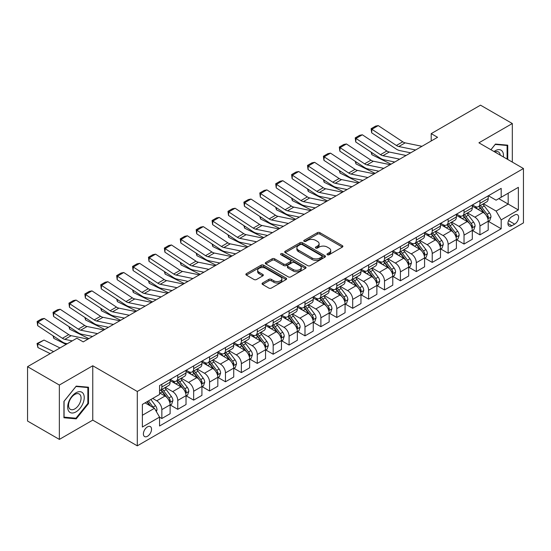 <?xml version="1.0" encoding="UTF-8"?>
<svg xmlns="http://www.w3.org/2000/svg" width="551" height="551" viewBox="0 0 551 551"><rect width="100%" height="100%" fill="white"/><g stroke="black" fill="none" stroke-linecap="round" stroke-linejoin="round"><path stroke-width="0.83" d="M327.349 254.748A1.24 0.716 0 0 0 329.099 254.748L342.371 247.089A1.763 1.019 0 0 0 342.887 246.366A1.763 1.019 0 0 0 342.371 245.65L319.89 232.667A1.763 1.019 0 0 0 317.39 232.667L304.124 240.332A1.24 0.716 0 0 0 303.759 240.835A1.24 0.716 0 0 0 304.124 241.338A1.24 0.716 0 0 0 305.874 241.338L307.589 240.346A5.655 3.265 0 0 1 315.578 240.346L317.452 241.428A5.655 3.265 0 0 1 319.112 243.735A5.655 3.265 0 0 1 317.452 246.042L315.737 247.034A1.24 0.716 0 0 0 315.379 247.537A1.24 0.716 0 0 0 315.737 248.046A1.24 0.716 0 0 0 317.486 248.046L319.201 247.055A5.655 3.265 0 0 1 327.198 247.055L329.071 248.136A5.655 3.265 0 0 1 330.724 250.443A5.655 3.265 0 0 1 329.071 252.751L327.349 253.742A1.24 0.716 0 0 0 326.991 254.245A1.24 0.716 0 0 0 327.349 254.748L327.349 253.742M147.468 436.282A5.758 3.327 120 0 0 151.229 431.206A5.758 3.327 120 0 0 150.347 426.598A5.758 3.327 120 0 0 147.468 426.88A5.758 3.327 120 0 0 143.708 431.956A5.758 3.327 120 0 0 144.589 436.571A5.758 3.327 120 0 0 147.468 436.282M262.565 283A1.763 1.019 0 0 0 262.049 283.717A1.763 1.019 0 0 0 262.565 284.44L268.874 288.083A1.763 1.019 0 0 0 271.368 288.083L286.107 279.571A1.763 1.019 0 0 0 286.623 278.854A1.763 1.019 0 0 0 286.107 278.131L263.626 265.155A1.763 1.019 0 0 0 261.133 265.155L246.393 273.661A1.763 1.019 0 0 0 245.877 274.384A1.763 1.019 0 0 0 246.393 275.101L254.011 279.502A1.763 1.019 0 0 0 256.511 279.502L262.813 275.858A1.763 1.019 0 0 0 263.33 275.135A1.763 1.019 0 0 0 262.813 274.419L259.039 272.235A4.725 2.727 0 0 1 257.654 270.307A4.725 2.727 0 0 1 260.568 267.786A4.725 2.727 0 0 1 265.72 268.378L280.521 276.926A4.725 2.727 0 0 1 281.905 278.854A4.725 2.727 0 0 1 278.985 281.368A4.725 2.727 0 0 1 273.84 280.783L271.368 279.357A1.763 1.019 0 0 0 268.874 279.357L262.565 283L262.565 284.44M92.761 365.761L59.356 385.046L27.55 366.684L27.55 421.04L59.356 439.402L92.761 420.124L137.289 445.835L137.289 391.472L92.761 365.761L92.761 420.124M512.32 162.097L512.32 123.534L478.915 142.812L523.45 168.523L137.289 391.472M512.32 123.534L480.506 105.165L431.206 133.631L431.206 140.98M27.55 366.684L76.851 338.218L83.215 341.889L437.563 137.302L431.206 133.631M307.713 265.658A1.763 1.019 0 0 0 310.213 265.658L324.945 257.145A1.763 1.019 0 0 0 325.469 256.429A1.763 1.019 0 0 0 324.945 255.705L302.471 242.729A1.763 1.019 0 0 0 299.971 242.729L285.232 251.235A1.763 1.019 0 0 0 284.715 251.959A1.763 1.019 0 0 0 285.232 252.675L307.713 265.658M281.416 255.017A1.24 0.716 0 0 1 282.67 255.189L282.67 253.722L305.529 266.918A1.763 1.019 0 0 1 306.046 267.641A1.763 1.019 0 0 1 305.529 268.358L290.79 276.871A1.763 1.019 0 0 1 288.29 276.871L265.816 263.888L272.118 260.279L272.118 258.805L265.816 262.448A1.763 1.019 0 0 0 265.293 263.171A1.763 1.019 0 0 0 265.816 263.888L265.816 262.448M272.118 260.279A1.763 1.019 0 0 1 274.618 260.279L274.618 258.805A1.763 1.019 0 0 0 272.118 258.805M274.618 258.805L283.737 264.067A1.763 1.019 0 0 0 286.231 264.067L290.418 261.656A1.763 1.019 0 0 0 290.935 260.933A1.763 1.019 0 0 0 290.418 260.21L280.927 254.734A1.24 0.716 0 0 1 280.562 254.225A1.24 0.716 0 0 1 281.327 253.57A1.24 0.716 0 0 1 282.67 253.722M514.668 215.028L511.872 216.639A5.579 3.223 120 0 0 508.229 221.557A5.579 3.223 120 0 0 509.083 226.027A5.579 3.223 120 0 0 511.872 225.752L514.668 224.133A5.579 3.223 120 0 0 518.312 219.222A5.579 3.223 120 0 0 517.458 214.752A5.579 3.223 120 0 0 514.668 215.028M137.289 445.835L523.45 222.886L523.45 168.523M488.4 195.743L496.093 200.185L501.183 197.251L501.183 188.359L159.556 385.597L159.556 394.482L142.378 404.4L142.378 427.025L159.556 417.107L159.556 425.999L501.183 228.761L501.183 219.877L496.093 211.061L483.441 203.753M501.183 197.251L518.36 187.333L518.36 209.959L501.183 219.877M59.356 385.046L59.356 439.402M498.765 198.642L508.18 204.077L508.18 193.208L518.36 187.333M496.093 211.061L508.18 204.077L518.36 209.959M142.378 415.275L154.466 408.298L145.051 402.857M159.556 417.183L161.849 418.505L161.849 409.62A7.197 4.153 -120 0 0 156.76 400.804L152.689 398.449M161.849 418.505L170.114 413.732L170.114 404.84A7.197 4.153 -120 0 0 165.024 396.024L159.556 392.87M170.307 405.026L177.753 409.324L177.753 400.432A7.197 4.153 -120 0 0 172.663 391.623L165.355 387.401M177.753 409.324L186.024 404.551L186.024 395.659A7.197 4.153 -120 0 0 180.935 386.843L170.114 380.603M186.21 395.845L193.656 400.143L193.656 391.251A7.197 4.153 -120 0 0 188.566 382.435L181.258 378.22M193.656 400.143L201.928 395.363L201.928 386.478A7.197 4.153 -120 0 0 196.838 377.662L186.024 371.415M202.114 386.664L209.559 390.962L209.559 382.07A7.197 4.153 -120 0 0 204.469 373.254L197.162 369.039M209.559 390.962L217.831 386.182L217.831 377.297A7.197 4.153 -120 0 0 212.741 368.481L201.928 362.234M218.024 377.476L225.462 381.774L225.462 372.889A7.197 4.153 -120 0 0 220.372 364.073L213.065 359.851M225.462 381.774L233.734 377.001L233.734 368.116A7.197 4.153 -120 0 0 228.644 359.3L217.831 353.053M233.927 368.295L241.372 372.593L241.372 363.708A7.197 4.153 -120 0 0 236.283 354.892L228.975 350.67M241.372 372.593L249.637 367.82L249.637 358.928A7.197 4.153 -120 0 0 244.548 350.119L233.734 343.872M249.83 359.114L257.276 363.412L257.276 354.52A7.197 4.153 -120 0 0 252.186 345.711L244.878 341.489M257.276 363.412L265.541 358.639L265.541 349.747A7.197 4.153 -120 0 0 260.458 340.931L249.637 334.691M265.734 349.933L273.179 354.231L273.179 345.339A7.197 4.153 -120 0 0 268.089 336.523L260.781 332.308M273.179 354.231L281.451 349.458L281.451 340.566A7.197 4.153 -120 0 0 276.361 331.75L265.541 325.51M281.637 340.752L289.082 345.05L289.082 336.158A7.197 4.153 -120 0 0 283.992 327.342L276.685 323.127M289.082 345.05L297.354 340.27L297.354 331.385A7.197 4.153 -120 0 0 292.264 322.569L281.451 316.322M297.547 331.564L304.985 335.862L304.985 326.977A7.197 4.153 -120 0 0 299.896 318.161L292.588 313.939M304.985 335.862L313.257 331.089L313.257 322.204A7.197 4.153 -120 0 0 308.167 313.388L297.354 307.141M313.45 322.383L320.889 326.681L320.889 317.796A7.197 4.153 -120 0 0 315.799 308.98L308.491 304.758M320.889 326.681L329.161 321.908L329.161 313.016A7.197 4.153 -120 0 0 324.071 304.207L313.257 297.96M329.353 313.202L336.799 317.5L336.799 308.615A7.197 4.153 -120 0 0 331.709 299.799L324.401 295.577M336.799 317.5L345.064 312.727L345.064 303.835A7.197 4.153 -120 0 0 339.974 295.019L329.161 288.779M345.257 304.021L352.702 308.319L352.702 299.427A7.197 4.153 -120 0 0 347.612 290.611L340.304 286.396M352.702 308.319L360.967 303.546L360.967 294.654A7.197 4.153 -120 0 0 355.884 285.838L345.064 279.598M361.16 294.84L368.605 299.138L368.605 290.246A7.197 4.153 -120 0 0 363.515 281.43L356.208 277.215M368.605 299.138L376.877 294.358L376.877 285.473A7.197 4.153 -120 0 0 371.787 276.657L360.967 270.41M377.063 285.659L384.508 289.95L384.508 281.065A7.197 4.153 -120 0 0 379.419 272.249L372.111 268.034M384.508 289.95L392.78 285.177L392.78 276.292A7.197 4.153 -120 0 0 387.69 267.476L376.877 261.229M392.973 276.471L400.412 280.769L400.412 271.884A7.197 4.153 -120 0 0 395.322 263.068L388.014 258.846M400.412 280.769L408.684 275.996L408.684 267.104A7.197 4.153 -120 0 0 403.594 258.295L392.78 252.048M408.876 267.29L416.315 271.588L416.315 262.703A7.197 4.153 -120 0 0 411.225 253.887L403.924 249.665M416.315 271.588L424.587 266.815L424.587 257.923A7.197 4.153 -120 0 0 419.497 249.107L408.684 242.867M424.78 258.109L432.225 262.407L432.225 253.515A7.197 4.153 -120 0 0 427.135 244.699L419.828 240.484M432.225 262.407L440.49 257.634L440.49 248.742A7.197 4.153 -120 0 0 435.4 239.926L424.587 233.686M440.683 248.928L448.128 253.226L448.128 244.334A7.197 4.153 -120 0 0 443.038 235.518L435.731 231.303M448.128 253.226L456.4 248.446L456.4 239.561A7.197 4.153 -120 0 0 451.31 230.745L440.49 224.498M456.586 239.747L464.032 244.045L464.032 235.153A7.197 4.153 -120 0 0 458.942 226.337L451.634 222.122M464.032 244.045L472.303 239.265L472.303 230.38A7.197 4.153 -120 0 0 467.214 221.564L456.4 215.317M472.489 230.559L479.935 234.857L479.935 225.972A7.197 4.153 -120 0 0 474.845 217.156L467.537 212.934M479.935 234.857L488.207 230.084L488.207 221.199A7.197 4.153 -120 0 0 483.117 212.383L472.303 206.136M472.489 204.924L474.845 206.281A7.197 4.153 -120 0 0 478.447 206.639A7.197 4.153 -120 0 0 479.935 203.347L479.935 200.626M456.586 214.105L458.942 215.469A7.197 4.153 -120 0 0 462.537 215.82A7.197 4.153 -120 0 0 464.032 212.528L464.032 209.807M440.683 223.286L443.038 224.65A7.197 4.153 -120 0 0 446.634 225.008A7.197 4.153 -120 0 0 448.128 221.709L448.128 218.995M424.78 232.474L427.135 233.831A7.197 4.153 -120 0 0 430.73 234.189A7.197 4.153 -120 0 0 432.225 230.89L432.225 228.176M408.876 241.655L411.225 243.012A7.197 4.153 -120 0 0 414.827 243.37A7.197 4.153 -120 0 0 416.315 240.078L416.315 237.357M392.973 250.836L395.322 252.193A7.197 4.153 -120 0 0 398.924 252.551A7.197 4.153 -120 0 0 400.412 249.259L400.412 246.538M377.063 260.017L379.419 261.381A7.197 4.153 -120 0 0 383.021 261.732A7.197 4.153 -120 0 0 384.508 258.44L384.508 255.719M361.16 269.198L363.515 270.562A7.197 4.153 -120 0 0 367.111 270.913A7.197 4.153 -120 0 0 368.605 267.621L368.605 264.9M345.257 278.386L347.612 279.743A7.197 4.153 -120 0 0 351.207 280.101A7.197 4.153 -120 0 0 352.702 276.802L352.702 274.088M329.353 287.567L331.709 288.924A7.197 4.153 -120 0 0 335.304 289.282A7.197 4.153 -120 0 0 336.799 285.983L336.799 283.269M313.45 296.748L315.799 298.105A7.197 4.153 -120 0 0 319.401 298.463A7.197 4.153 -120 0 0 320.889 295.171L320.889 292.45M297.54 305.929L299.896 307.286A7.197 4.153 -120 0 0 303.498 307.644A7.197 4.153 -120 0 0 304.985 304.352L304.985 301.631M281.637 315.11L283.992 316.474A7.197 4.153 -120 0 0 287.594 316.825A7.197 4.153 -120 0 0 289.082 313.533L289.082 310.812M265.734 324.298L268.089 325.655A7.197 4.153 -120 0 0 271.684 326.013A7.197 4.153 -120 0 0 273.179 322.714L273.179 320M249.83 333.479L252.186 334.836A7.197 4.153 -120 0 0 255.781 335.194A7.197 4.153 -120 0 0 257.276 331.895L257.276 329.181M233.927 342.66L236.283 344.017A7.197 4.153 -120 0 0 239.878 344.375A7.197 4.153 -120 0 0 241.372 341.083L241.372 338.362M218.024 351.841L220.372 353.198A7.197 4.153 -120 0 0 223.975 353.556A7.197 4.153 -120 0 0 225.462 350.264L225.462 347.543M202.114 361.022L204.469 362.386A7.197 4.153 -120 0 0 208.071 362.737A7.197 4.153 -120 0 0 209.559 359.445L209.559 356.724M186.21 370.203L188.566 371.567A7.197 4.153 -120 0 0 192.168 371.925A7.197 4.153 -120 0 0 193.656 368.626L193.656 365.912M170.307 379.391L172.663 380.748A7.197 4.153 -120 0 0 176.258 381.106A7.197 4.153 -120 0 0 177.753 377.807L177.753 375.093M488.4 221.378L501.183 228.761M478.447 206.639L486.712 201.866A7.197 4.153 -120 0 0 488.207 198.574L488.207 195.853M462.537 215.82L470.809 211.047A7.197 4.153 -120 0 0 472.303 207.755L472.303 205.034M446.634 225.008L454.906 220.228A7.197 4.153 -120 0 0 456.4 216.936L456.4 214.215M430.73 234.189L439.002 229.409A7.197 4.153 -120 0 0 440.49 226.117L440.49 223.396M414.827 243.37L423.099 238.597A7.197 4.153 -120 0 0 424.587 235.298L424.587 232.584M398.924 252.551L407.196 247.778A7.197 4.153 -120 0 0 408.684 244.479L408.684 241.765M383.021 261.732L391.286 256.959A7.197 4.153 -120 0 0 392.78 253.667L392.78 250.946M367.111 270.913L375.383 266.14A7.197 4.153 -120 0 0 376.877 262.848L376.877 260.127M351.207 280.101L359.479 275.321A7.197 4.153 -120 0 0 360.967 272.029L360.967 269.308M335.304 289.282L343.576 284.509A7.197 4.153 -120 0 0 345.064 281.21L345.064 278.496M319.401 298.463L327.673 293.69A7.197 4.153 -120 0 0 329.161 290.391L329.161 287.677M303.498 307.644L311.77 302.871A7.197 4.153 -120 0 0 313.257 299.579L313.257 296.858M287.594 316.825L295.859 312.052A7.197 4.153 -120 0 0 297.354 308.76L297.354 306.039M271.684 326.013L279.956 321.233A7.197 4.153 -120 0 0 281.451 317.941L281.451 315.22M255.781 335.194L264.053 330.421A7.197 4.153 -120 0 0 265.541 327.122L265.541 324.408M239.878 344.375L248.15 339.602A7.197 4.153 -120 0 0 249.637 336.303L249.637 333.589M223.975 353.556L232.246 348.783A7.197 4.153 -120 0 0 233.734 345.491L233.734 342.77M208.071 362.737L216.343 357.964A7.197 4.153 -120 0 0 217.831 354.672L217.831 351.951M192.168 371.925L200.433 367.145A7.197 4.153 -120 0 0 201.928 363.853L201.928 361.132M176.258 381.106L184.53 376.326A7.197 4.153 -120 0 0 186.024 373.034L186.024 370.313M159.556 390.576A7.197 4.153 -120 0 0 160.355 390.287L168.627 385.514A7.197 4.153 -120 0 0 170.114 382.215L170.114 379.501M160.355 390.287A7.197 4.153 -120 0 0 161.849 386.995L161.849 384.274M154.466 408.298L159.556 417.107M507.74 159.453L507.74 145.168L495.459 144.073L490.907 149.734M63.937 417.768L76.217 418.863L88.497 403.587L88.497 387.215L76.217 386.12L63.937 401.397L63.937 417.768M87.857 403.222L88.497 403.587M74.922 418.113L76.217 418.863M327.845 254.927L329.071 254.218A5.655 3.265 0 0 0 330.724 251.91L330.724 250.443M319.112 243.735L319.112 245.209A5.655 3.265 0 0 1 317.452 247.516L316.233 248.219M342.35 247.103L319.89 234.141A1.763 1.019 0 0 0 317.39 234.141L304.613 241.51M324.925 257.159L302.471 244.196A1.763 1.019 0 0 0 299.971 244.196L285.26 252.689M321.825 256.931A1.24 0.716 0 0 0 322.19 256.429A1.24 0.716 0 0 0 321.825 255.919L302.093 244.527A1.24 0.716 0 0 0 300.343 244.527L298.532 245.574A5.655 3.265 0 0 0 296.879 247.881A5.655 3.265 0 0 0 298.532 250.188L312.024 257.978A5.655 3.265 0 0 0 320.014 257.978L321.825 256.931L321.825 258.398A1.24 0.716 0 0 0 322.19 257.896L322.19 256.429M296.879 247.881L296.879 249.355A5.655 3.265 0 0 0 298.532 251.662L298.532 250.188M321.825 258.398L320.014 259.445A5.655 3.265 0 0 1 312.024 259.445L298.532 251.662M274.618 260.279L283.737 265.541A1.763 1.019 0 0 0 286.231 265.541L290.418 263.123A1.763 1.019 0 0 0 290.935 262.4L290.935 260.933M282.67 255.189L305.502 268.371M293.194 269.529A4.725 2.727 0 0 0 298.346 270.121A4.725 2.727 0 0 0 301.259 267.6A4.725 2.727 0 0 0 299.875 265.672L294.661 262.662A1.763 1.019 0 0 0 292.168 262.662L287.98 265.079A1.763 1.019 0 0 0 287.464 265.802A1.763 1.019 0 0 0 287.98 266.519L293.194 269.529L293.194 271.002A4.725 2.727 0 0 0 298.346 271.595A4.725 2.727 0 0 0 301.259 269.074L301.259 267.6M287.464 265.802L287.464 267.269A1.763 1.019 0 0 0 287.98 267.993L287.98 266.519M293.194 271.002L287.98 267.993M281.905 278.854L281.905 280.321A4.725 2.727 0 0 1 278.985 282.842A4.725 2.727 0 0 1 273.84 282.25L271.368 280.824A1.763 1.019 0 0 0 268.874 280.824L262.586 284.454M257.654 270.307L257.654 271.774A4.725 2.727 0 0 0 259.039 273.702L259.039 272.235M262.793 275.872L259.039 273.702M286.086 279.584L263.626 266.622A1.763 1.019 0 0 0 261.133 266.622L246.414 275.114M488.207 221.488L489.736 220.607L491.003 216.936A4.766 2.755 -120 0 0 489.481 212.872L484.281 205.936A13.768 7.948 -120 0 0 482.779 204.139M477.614 209.201A13.768 7.948 -120 0 0 474.797 206.253M393.641 161.774L394.475 162.18M371.753 152.565L371.884 154.707L371.112 152.138M391.038 164.17L371.884 154.707M487.773 218.568L488.427 217.135A4.766 2.755 -120 0 0 487.063 214.27L481.863 207.328A13.768 7.948 -120 0 0 480.362 205.53M479.081 206.274A11.426 6.598 60 0 1 480.961 208.402L485.355 214.277M478.84 206.411A13.768 7.948 60 0 1 480.341 208.209L483.799 212.824M415.619 149.975L398.8 146.525A8.995 5.193 60 0 1 396.389 145.471L371.884 129.271L371.656 132.805L396.162 148.997A13.493 7.79 -120 0 0 399.778 150.588L410.688 152.82M421.983 146.304L405.164 142.854A8.995 5.193 60 0 1 402.753 141.793L378.248 125.6L371.884 129.271L371.119 128.693L375.575 126.117L378.248 125.6M371.656 132.805L371.119 128.693M472.303 230.669L473.826 229.788L475.1 226.117A4.766 2.755 -120 0 0 473.578 222.06L468.378 215.117A13.768 7.948 -120 0 0 466.876 213.32M461.71 218.382A13.768 7.948 -120 0 0 458.887 215.434M377.738 170.955L378.571 171.368M355.85 161.746L355.98 163.888L355.209 161.326M375.135 173.351L355.98 163.888M471.87 227.749L472.524 226.323A4.766 2.755 -120 0 0 471.16 223.451L465.96 216.515A13.768 7.948 -120 0 0 464.459 214.711M463.177 215.455A11.426 6.598 60 0 1 465.058 217.583L469.452 223.458M462.936 215.593A13.768 7.948 60 0 1 464.438 217.397L467.889 222.005M456.4 239.857L457.922 238.976L459.197 235.298A4.766 2.755 -120 0 0 457.674 231.241L452.474 224.298A13.768 7.948 -120 0 0 450.973 222.501M445.8 227.57A13.768 7.948 -120 0 0 442.983 224.615M361.835 180.136L362.668 180.549M339.946 170.927L340.077 173.076L339.306 170.507M359.231 182.533L340.077 173.076M455.959 236.937L456.621 235.504A4.766 2.755 -120 0 0 455.257 232.632L450.057 225.696A13.768 7.948 -120 0 0 448.555 223.899M447.274 224.636A11.426 6.598 60 0 1 449.148 226.771L453.549 232.639M447.026 224.78A13.768 7.948 60 0 1 448.528 226.578L451.985 231.193M440.49 249.038L442.019 248.157L443.293 244.479A4.766 2.755 -120 0 0 441.771 240.422L436.571 233.479A13.768 7.948 -120 0 0 435.07 231.682M429.897 236.751A13.768 7.948 -120 0 0 427.08 233.803M345.932 189.317L346.765 189.73M324.043 180.108L324.167 182.257L323.403 179.688M343.328 191.714L324.167 182.257M440.056 246.118L440.717 244.685A4.766 2.755 -120 0 0 439.354 241.82L434.154 234.878A13.768 7.948 -120 0 0 432.652 233.08M431.371 233.817A11.426 6.598 60 0 1 433.244 235.952L437.646 241.82M431.123 233.961A13.768 7.948 60 0 1 432.625 235.759L436.082 240.374M399.716 159.156L382.897 155.706A8.995 5.193 60 0 1 380.486 154.652L355.98 138.453L355.746 141.986L380.259 158.185A13.493 7.79 -120 0 0 383.875 159.769L394.785 162.008M406.08 155.485L389.261 152.035A8.995 5.193 60 0 1 386.85 150.981L362.338 134.781L355.98 138.453L355.216 137.874L359.665 135.305L362.338 134.781M355.746 141.986L355.216 137.874M383.813 168.337L366.994 164.894A8.995 5.193 60 0 1 364.583 163.833L340.077 147.64L339.843 151.167L364.356 167.366A13.493 7.79 -120 0 0 367.972 168.95L378.881 171.189M390.17 164.666L373.358 161.216A8.995 5.193 60 0 1 370.947 160.162L346.434 143.963L340.077 147.64L339.313 147.055L343.762 144.486L346.434 143.963M339.843 151.167L339.313 147.055M367.91 177.525L351.09 174.075A8.995 5.193 60 0 1 348.68 173.014L324.167 156.821L323.94 160.348L348.452 176.547A13.493 7.79 -120 0 0 352.068 178.131L362.978 180.37M374.267 173.847L357.454 170.397A8.995 5.193 60 0 1 355.044 169.343L330.531 153.144L324.167 156.821L323.403 156.236L327.859 153.667L330.531 153.144M323.94 160.348L323.403 156.236M424.587 258.219L426.116 257.338L427.39 253.667A4.766 2.755 -120 0 0 425.868 249.603L420.668 242.667A13.768 7.948 -120 0 0 419.166 240.863M413.994 245.932A13.768 7.948 -120 0 0 411.177 242.984M330.028 198.498L330.862 198.911M308.133 189.289L308.264 191.438L307.499 188.869M327.418 200.895L308.264 191.438M424.153 255.299L424.814 253.866A4.766 2.755 -120 0 0 423.45 251.001L418.25 244.059A13.768 7.948 -120 0 0 416.749 242.261M415.468 242.998A11.426 6.598 60 0 1 417.341 245.133L421.742 251.008M415.22 243.143A13.768 7.948 60 0 1 416.721 244.94L420.179 249.555M351.999 186.706L335.187 183.256A8.995 5.193 60 0 1 332.776 182.202L308.264 166.003L308.037 169.536L332.542 185.728A13.493 7.79 -120 0 0 336.158 187.312L347.068 189.551M358.364 183.035L341.544 179.585A8.995 5.193 60 0 1 339.134 178.524L314.628 162.331L308.264 166.003L307.499 165.417L311.956 162.848L314.628 162.331M308.037 169.536L307.499 165.417M503.387 156.945A11.695 6.75 120 0 0 502.367 151.387A11.695 6.75 120 0 0 494.02 151.532M500.253 155.134A8.857 5.111 120 0 0 499.468 152.882A8.857 5.111 120 0 0 498.469 151.959A8.857 5.111 120 0 0 494.832 152M495.177 144.424L507.099 145.498L507.099 159.087M506.314 145.044L507.099 145.498M490.934 149.748L495.204 144.438M75.962 392.794A11.695 6.75 120 0 0 67.69 407.12A11.695 6.75 120 0 0 75.962 411.893A11.695 6.75 120 0 0 84.234 397.567A11.695 6.75 120 0 0 75.962 392.794M74.805 394.447A8.857 5.111 120 0 0 69.02 402.251A8.857 5.111 120 0 0 70.376 409.345A8.857 5.111 120 0 0 74.805 408.904A8.857 5.111 120 0 0 80.591 401.1A8.857 5.111 120 0 0 79.234 394.006A8.857 5.111 120 0 0 74.805 394.447M87.857 403.408L75.962 418.209L64.068 417.141L64.068 401.28L75.962 386.485L87.857 387.546L87.857 403.408M87.072 387.091L87.857 387.546M408.684 267.4L410.213 266.519L411.48 262.848A4.766 2.755 -120 0 0 409.958 258.784L404.765 251.848A13.768 7.948 -120 0 0 403.263 250.051M398.091 255.113A13.768 7.948 -120 0 0 395.274 252.165M314.125 207.686L314.952 208.092M292.23 198.477L292.361 200.619L291.596 198.05M311.515 210.083L292.361 200.619M408.25 264.48L408.911 263.047A4.766 2.755 -120 0 0 407.54 260.182L402.347 253.24A13.768 7.948 -120 0 0 400.846 251.442M399.565 252.186A11.426 6.598 60 0 1 401.438 254.314L405.839 260.189M399.317 252.324A13.768 7.948 60 0 1 400.818 254.121L404.276 258.736M392.78 276.581L394.309 275.7L395.577 272.029A4.766 2.755 -120 0 0 394.055 267.972L388.854 261.029A13.768 7.948 -120 0 0 387.353 259.232M382.187 264.294A13.768 7.948 -120 0 0 379.37 261.346M298.215 216.867L299.048 217.28M276.326 207.658L276.457 209.8L275.686 207.231M295.611 219.264L276.457 209.8M392.346 273.661L393.001 272.235A4.766 2.755 -120 0 0 391.637 269.363L386.437 262.428A13.768 7.948 -120 0 0 384.935 260.623M383.654 261.367A11.426 6.598 60 0 1 385.535 263.495L389.929 269.37M383.413 261.505A13.768 7.948 60 0 1 384.915 263.309L388.372 267.917M376.877 285.769L378.399 284.888L379.673 281.21A4.766 2.755 -120 0 0 378.151 277.153L372.951 270.21A13.768 7.948 -120 0 0 371.45 268.413M366.277 273.482A13.768 7.948 -120 0 0 363.46 270.527M282.312 226.048L283.145 226.461M260.423 216.839L260.554 218.981L259.783 216.419M279.708 228.445L260.554 218.981M376.443 282.842L377.098 281.416A4.766 2.755 -120 0 0 375.734 278.544L370.534 271.609A13.768 7.948 -120 0 0 369.032 269.811M367.751 270.548A11.426 6.598 60 0 1 369.631 272.683L374.026 278.551M367.51 270.693A13.768 7.948 60 0 1 369.012 272.49L372.462 277.105M360.967 294.95L362.496 294.069L363.77 290.391A4.766 2.755 -120 0 0 362.248 286.334L357.048 279.391A13.768 7.948 -120 0 0 355.547 277.594M350.374 282.663A13.768 7.948 -120 0 0 347.557 279.715M266.409 235.229L267.242 235.642M244.52 226.02L244.651 228.169L243.879 225.6M263.805 237.626L244.651 228.169M360.533 292.03L361.194 290.597A4.766 2.755 -120 0 0 359.831 287.732L354.63 280.79A13.768 7.948 -120 0 0 353.129 278.992M351.848 279.729A11.426 6.598 60 0 1 353.721 281.864L358.122 287.732M351.6 279.874A13.768 7.948 60 0 1 353.101 281.671L356.559 286.286M345.064 304.131L346.593 303.25L347.867 299.579A4.766 2.755 -120 0 0 346.345 295.515L341.145 288.572A13.768 7.948 -120 0 0 339.643 286.775M334.471 291.844A13.768 7.948 -120 0 0 331.654 288.896M250.505 244.41L251.339 244.823M228.617 235.201L228.741 237.35L227.976 234.781M247.902 246.807L228.741 237.35M344.63 301.211L345.291 299.778A4.766 2.755 -120 0 0 343.927 296.913L338.727 289.971A13.768 7.948 -120 0 0 337.226 288.173M335.945 288.91A11.426 6.598 60 0 1 337.818 291.045L342.219 296.92M335.697 289.055A13.768 7.948 60 0 1 337.198 290.852L340.656 295.467M336.096 195.887L319.284 192.437A8.995 5.193 60 0 1 316.866 191.383L292.361 175.184L292.133 178.717L316.639 194.909A13.493 7.79 -120 0 0 320.255 196.5L331.165 198.732M342.46 192.216L325.641 188.766A8.995 5.193 60 0 1 323.23 187.705L298.725 171.513L292.361 175.184L291.596 174.605L296.052 172.029L298.725 171.513M292.133 178.717L291.596 174.605M320.193 205.068L303.374 201.618A8.995 5.193 60 0 1 300.963 200.564L276.457 184.365L276.23 187.898L300.736 204.097A13.493 7.79 -120 0 0 304.352 205.681L315.262 207.92M326.557 201.397L309.738 197.947A8.995 5.193 60 0 1 307.327 196.893L282.821 180.694L276.457 184.365L275.693 183.786L280.149 181.217L282.821 180.694M276.23 187.898L275.693 183.786M304.29 214.249L287.47 210.806A8.995 5.193 60 0 1 285.06 209.745L260.554 193.546L260.32 197.079L284.833 213.278A13.493 7.79 -120 0 0 288.449 214.862L299.358 217.101M310.654 210.578L293.835 207.128A8.995 5.193 60 0 1 291.424 206.074L266.911 189.875L260.554 193.546L259.79 192.967L264.239 190.398L266.911 189.875M260.32 197.079L259.79 192.967M288.387 223.437L271.567 219.987A8.995 5.193 60 0 1 269.157 218.926L244.651 202.734L244.417 206.26L268.929 222.459A13.493 7.79 -120 0 0 272.545 224.043L283.455 226.282M294.744 219.759L277.931 216.309A8.995 5.193 60 0 1 275.521 215.255L251.008 199.056L244.651 202.734L243.886 202.148L248.336 199.579L251.008 199.056M244.417 206.26L243.886 202.148M272.483 232.618L255.664 229.168A8.995 5.193 60 0 1 253.253 228.107L228.741 211.915L228.513 215.448L253.019 231.64A13.493 7.79 -120 0 0 256.642 233.225L267.552 235.463M278.84 228.94L262.021 225.497A8.995 5.193 60 0 1 259.611 224.436L235.105 208.244L228.741 211.915L227.976 211.329L232.432 208.76L235.105 208.244M228.513 215.448L227.976 211.329M329.161 313.312L330.69 312.431L331.957 308.76A4.766 2.755 -120 0 0 330.442 304.696L325.242 297.76A13.768 7.948 -120 0 0 323.74 295.956M318.568 301.025A13.768 7.948 -120 0 0 315.751 298.077M234.602 253.598L235.435 254.004M212.707 244.389L212.838 246.531L212.073 243.962M231.992 255.988L212.838 246.531M328.727 310.392L329.388 308.959A4.766 2.755 -120 0 0 328.024 306.094L322.824 299.152A13.768 7.948 -120 0 0 321.323 297.354M320.041 298.098A11.426 6.598 60 0 1 321.915 300.226L326.316 306.101M319.794 298.236A13.768 7.948 60 0 1 321.295 300.033L324.753 304.648M256.573 241.799L239.761 238.349A8.995 5.193 60 0 1 237.35 237.295L212.838 221.096L212.61 224.629L237.116 240.821A13.493 7.79 -120 0 0 240.732 242.406L251.642 244.644M262.937 238.128L246.118 234.678A8.995 5.193 60 0 1 243.707 233.617L219.202 217.425L212.838 221.096L212.073 220.517L216.529 217.941L219.202 217.425M212.61 224.629L212.073 220.517M313.257 322.493L314.786 321.612L316.054 317.941A4.766 2.755 -120 0 0 314.531 313.877L309.338 306.941A13.768 7.948 -120 0 0 307.83 305.144M302.664 310.206A13.768 7.948 -120 0 0 299.847 307.258M218.699 262.779L219.525 263.185M196.803 253.57L196.934 255.712L196.17 253.143M216.088 265.176L196.934 255.712M312.823 319.573L313.485 318.141A4.766 2.755 -120 0 0 312.114 315.275L306.921 308.333A13.768 7.948 -120 0 0 305.412 306.535M304.138 307.279A11.426 6.598 60 0 1 306.012 309.407L310.413 315.282M303.89 307.417A13.768 7.948 60 0 1 305.392 309.214L308.849 313.829M240.67 250.98L223.851 247.53A8.995 5.193 60 0 1 221.44 246.476L196.934 230.277L196.707 233.81L221.213 250.009A13.493 7.79 -120 0 0 224.829 251.593L235.738 253.832M247.034 247.309L230.215 243.859A8.995 5.193 60 0 1 227.804 242.805L203.298 226.606L196.934 230.277L196.17 229.698L200.626 227.122L203.298 226.606M196.707 233.81L196.17 229.698M297.354 331.674L298.876 330.793L300.15 327.122A4.766 2.755 -120 0 0 298.628 323.065L293.428 316.122A13.768 7.948 -120 0 0 291.927 314.325M286.761 319.387A13.768 7.948 -120 0 0 283.937 316.439M202.789 271.96L203.622 272.373M180.9 262.751L181.031 264.893L180.26 262.331M200.185 274.357L181.031 264.893M296.92 328.754L297.574 327.328A4.766 2.755 -120 0 0 296.211 324.456L291.011 317.521A13.768 7.948 -120 0 0 289.509 315.723M288.228 316.46A11.426 6.598 60 0 1 290.108 318.588L294.503 324.463M287.987 316.605A13.768 7.948 60 0 1 289.489 318.402L292.946 323.017M224.767 260.162L207.947 256.711A8.995 5.193 60 0 1 205.537 255.657L181.031 239.458L180.804 242.991L205.309 259.19A13.493 7.79 -120 0 0 208.925 260.775L219.835 263.013M231.131 256.49L214.311 253.04A8.995 5.193 60 0 1 211.901 251.986L187.395 235.787L181.031 239.458L180.267 238.879L184.716 236.31L187.395 235.787M180.804 242.991L180.267 238.879M281.451 340.862L282.973 339.981L284.247 336.303A4.766 2.755 -120 0 0 282.725 332.246L277.525 325.304A13.768 7.948 -120 0 0 276.023 323.506M270.851 328.575A13.768 7.948 -120 0 0 268.034 325.62M186.885 281.141L187.719 281.554M164.997 271.932L165.128 274.081L164.356 271.512M184.282 283.538L165.128 274.081M281.017 337.942L281.671 336.509A4.766 2.755 -120 0 0 280.307 333.637L275.107 326.702A13.768 7.948 -120 0 0 273.606 324.904M272.325 325.641A11.426 6.598 60 0 1 274.198 327.776L278.599 333.644M272.077 325.786A13.768 7.948 60 0 1 273.585 327.583L277.036 332.198M208.863 269.343L192.044 265.899A8.995 5.193 60 0 1 189.634 264.838L165.128 248.646L164.894 252.172L189.406 268.371A13.493 7.79 -120 0 0 193.022 269.956L203.932 272.194M215.227 265.672L198.408 262.221A8.995 5.193 60 0 1 195.998 261.167L171.485 244.968L165.128 248.646L164.363 248.06L168.813 245.491L171.485 244.968M164.894 252.172L164.363 248.06M265.541 350.043L267.07 349.162L268.344 345.491A4.766 2.755 -120 0 0 266.822 341.427L261.622 334.485A13.768 7.948 -120 0 0 260.12 332.687M254.948 337.756A13.768 7.948 -120 0 0 252.131 334.808M170.982 290.322L171.816 290.735M149.094 281.113L149.225 283.262L148.453 280.693M168.379 292.719L149.225 283.262M265.107 347.123L265.768 345.691A4.766 2.755 -120 0 0 264.404 342.825L259.204 335.883A13.768 7.948 -120 0 0 257.703 334.085M256.422 334.822A11.426 6.598 60 0 1 258.295 336.957L262.696 342.832M256.174 334.967A13.768 7.948 60 0 1 257.675 336.764L261.133 341.379M192.96 278.53L176.141 275.08A8.995 5.193 60 0 1 173.73 274.019L149.225 257.827L148.99 261.353L173.503 277.552A13.493 7.79 -120 0 0 177.119 279.137L188.029 281.375M199.317 274.853L182.505 271.409A8.995 5.193 60 0 1 180.094 270.348L155.582 254.156L149.225 257.827L148.46 257.241L152.909 254.672L155.582 254.156M148.99 261.353L148.46 257.241M249.637 359.224L251.166 358.343L252.441 354.672A4.766 2.755 -120 0 0 250.919 350.608L245.718 343.672A13.768 7.948 -120 0 0 244.217 341.868M239.044 346.937A13.768 7.948 -120 0 0 236.227 343.989M155.079 299.51L155.912 299.916M133.19 290.294L133.314 292.443L132.55 289.874M152.475 301.9L133.314 292.443M249.204 356.304L249.865 354.872A4.766 2.755 -120 0 0 248.501 352.006L243.301 345.064A13.768 7.948 -120 0 0 241.799 343.266M240.518 344.003A11.426 6.598 60 0 1 242.392 346.138L246.793 352.013M240.27 344.148A13.768 7.948 60 0 1 241.772 345.945L245.229 350.56M177.057 287.712L160.238 284.261A8.995 5.193 60 0 1 157.827 283.207L133.314 267.008L133.087 270.541L157.593 286.734A13.493 7.79 -120 0 0 161.209 288.318L172.126 290.556M183.414 284.04L166.595 280.59A8.995 5.193 60 0 1 164.184 279.529L139.679 263.337L133.314 267.008L132.55 266.429L137.006 263.853L139.679 263.337M133.087 270.541L132.55 266.429M233.734 368.405L235.263 367.524L236.531 363.853A4.766 2.755 -120 0 0 235.015 359.789L229.815 352.854A13.768 7.948 -120 0 0 228.314 351.056M223.141 356.118A13.768 7.948 -120 0 0 220.324 353.17M139.176 308.691L140.009 309.097M117.28 299.482L117.411 301.624L116.647 299.055M136.565 311.088L117.411 301.624M233.3 365.485L233.961 364.053A4.766 2.755 -120 0 0 232.598 361.187L227.398 354.245A13.768 7.948 -120 0 0 225.896 352.447M224.615 353.191A11.426 6.598 60 0 1 226.489 355.319L230.89 361.194M224.367 353.329A13.768 7.948 60 0 1 225.869 355.126L229.326 359.741M217.831 377.587L219.36 376.705L220.627 373.034A4.766 2.755 -120 0 0 219.105 368.977L213.912 362.035A13.768 7.948 -120 0 0 212.404 360.237M207.238 365.299A13.768 7.948 -120 0 0 204.421 362.351M123.272 317.872L124.099 318.285M101.377 308.663L101.508 310.805L100.737 308.243M120.662 320.269L101.508 310.805M217.397 374.666L218.058 373.241A4.766 2.755 -120 0 0 216.688 370.368L211.494 363.433A13.768 7.948 -120 0 0 209.986 361.628M208.705 362.372A11.426 6.598 60 0 1 210.585 364.5L214.986 370.375M208.464 362.51A13.768 7.948 60 0 1 209.965 364.314L213.423 368.922M201.928 386.774L203.45 385.893L204.724 382.215A4.766 2.755 -120 0 0 203.202 378.158L198.002 371.216A13.768 7.948 -120 0 0 196.5 369.418M191.335 374.487A13.768 7.948 -120 0 0 188.511 371.532M107.362 327.053L108.196 327.466M85.474 317.844L85.605 319.993L84.833 317.424M104.759 329.45L85.605 319.993M201.494 383.854L202.148 382.422A4.766 2.755 -120 0 0 200.784 379.549L195.584 372.614A13.768 7.948 -120 0 0 194.083 370.816M192.802 371.553A11.426 6.598 60 0 1 194.682 373.688L199.076 379.556M192.561 371.698A13.768 7.948 60 0 1 194.062 373.495L197.513 378.11M186.024 395.955L187.547 395.074L188.821 391.396A4.766 2.755 -120 0 0 187.299 387.339L182.099 380.397A13.768 7.948 -120 0 0 180.597 378.599M175.425 383.668A13.768 7.948 -120 0 0 172.608 380.72M91.459 336.234L92.292 336.647M69.571 327.025L69.701 329.174L68.93 326.605M88.856 338.631L69.701 329.174M185.591 393.035L186.245 391.603A4.766 2.755 -120 0 0 184.881 388.737L179.681 381.795A13.768 7.948 -120 0 0 178.18 379.997M176.899 380.734A11.426 6.598 60 0 1 178.772 382.869L183.173 388.737M176.651 380.879A13.768 7.948 60 0 1 178.159 382.676L181.61 387.291M170.114 405.137L171.643 404.255L172.918 400.584A4.766 2.755 -120 0 0 171.395 396.52L166.195 389.585A13.768 7.948 -120 0 0 164.694 387.78M53.667 336.206L53.791 338.355L53.027 335.786M66.092 344.43L53.791 338.355M169.68 402.216L170.342 400.784A4.766 2.755 -120 0 0 168.978 397.918L163.778 390.976A13.768 7.948 -120 0 0 162.276 389.178M160.995 389.915A11.426 6.598 60 0 1 162.869 392.05L167.27 397.925M160.747 390.06A13.768 7.948 60 0 1 162.249 391.857L165.706 396.472M161.147 296.893L144.334 293.442A8.995 5.193 60 0 1 141.924 292.388L117.411 276.189L117.184 279.722L141.69 295.915A13.493 7.79 -120 0 0 145.306 297.506L156.215 299.737M167.511 293.222L150.692 289.771A8.995 5.193 60 0 1 148.281 288.717L123.775 272.518L117.411 276.189L116.647 275.61L121.103 273.034L123.775 272.518M117.184 279.722L116.647 275.61M145.244 306.074L128.424 302.623A8.995 5.193 60 0 1 126.014 301.569L101.508 285.37L101.281 288.903L125.786 305.102A13.493 7.79 -120 0 0 129.402 306.687L140.312 308.925M151.608 302.403L134.788 298.952A8.995 5.193 60 0 1 132.378 297.898L107.872 281.699L101.508 285.37L100.743 284.791L105.2 282.222L107.872 281.699M101.281 288.903L100.743 284.791M129.34 315.255L112.521 311.811A8.995 5.193 60 0 1 110.11 310.75L85.605 294.558L85.377 298.084L109.883 314.284A13.493 7.79 -120 0 0 113.499 315.868L124.409 318.106M135.704 311.584L118.885 308.133A8.995 5.193 60 0 1 116.475 307.079L91.969 290.88L85.605 294.558L84.84 293.972L89.29 291.403L91.969 290.88M85.377 298.084L84.84 293.972M113.437 324.443L96.618 320.992A8.995 5.193 60 0 1 94.207 319.931L69.701 303.739L69.467 307.265L93.98 323.465A13.493 7.79 -120 0 0 97.596 325.049L108.506 327.287M119.801 320.765L102.982 317.321A8.995 5.193 60 0 1 100.571 316.26L76.059 300.061L69.701 303.739L68.937 303.153L73.386 300.584L76.059 300.061M69.467 307.265L68.937 303.153M97.534 333.624L80.715 330.173A8.995 5.193 60 0 1 78.304 329.119L53.791 312.92L53.564 316.453L78.077 332.646A13.493 7.79 -120 0 0 81.693 334.23L92.602 336.468M103.891 329.953L87.079 326.502A8.995 5.193 60 0 1 84.668 325.441L60.155 309.249L53.791 312.92L53.034 312.334L57.483 309.765L60.155 309.249M53.564 316.453L53.034 312.334M156.374 411.604L157.014 409.765A4.766 2.755 -120 0 0 155.492 405.701L150.85 399.509M44.025 340.07L37.661 343.741L37.888 347.536L37.034 343.514L44.025 340.07L59.99 347.95M37.034 343.514L53.626 351.628M50.189 353.611L37.888 347.536M153.509 407.74A4.766 2.755 -120 0 0 153.075 407.099L148.433 400.908M147.241 401.596L150.575 406.046M146.903 401.789L149.734 405.564M72.236 340.876L64.811 339.354A8.995 5.193 60 0 1 62.401 338.3L37.888 322.101L37.661 325.634L62.167 341.827A13.493 7.79 -120 0 0 65.783 343.418L67.305 343.728M87.988 339.134L71.169 335.683A8.995 5.193 60 0 1 68.758 334.622L44.252 318.43L37.888 322.101L37.124 321.522L41.58 318.946L44.252 318.43M37.661 325.634L37.124 321.522M156.76 400.804L165.024 396.024M172.663 391.623L180.935 386.843M188.566 382.435L196.838 377.662M204.469 373.254L212.741 368.481M220.372 364.073L228.644 359.3M236.283 354.892L244.548 350.119M252.186 345.711L260.458 340.931M268.089 336.523L276.361 331.75M283.992 327.342L292.264 322.569M299.896 318.161L308.167 313.388M315.799 308.98L324.071 304.207M331.709 299.799L339.974 295.019M347.612 290.611L355.884 285.838M363.515 281.43L371.787 276.657M379.419 272.249L387.69 267.476M395.322 263.068L403.594 258.295M411.225 253.887L419.497 249.107M427.135 244.699L435.4 239.926M443.038 235.518L451.31 230.745M458.942 226.337L467.214 221.564M474.845 217.156L483.117 212.383M479.935 203.347L488.207 198.574M479.935 225.972L488.207 221.199M464.032 235.153L472.303 230.38M464.032 212.528L472.303 207.755M448.128 244.334L456.4 239.561M448.128 221.709L456.4 216.936M432.225 253.515L440.49 248.742M432.225 230.89L440.49 226.117M416.315 262.703L424.587 257.923M416.315 240.078L424.587 235.298M400.412 271.884L408.684 267.104M400.412 249.259L408.684 244.479M384.508 281.065L392.78 276.292M384.508 258.44L392.78 253.667M368.605 290.246L376.877 285.473M368.605 267.621L376.877 262.848M352.702 299.427L360.967 294.654M352.702 276.802L360.967 272.029M336.799 308.615L345.064 303.835M336.799 285.983L345.064 281.21M320.889 317.796L329.161 313.016M320.889 295.171L329.161 290.391M304.985 326.977L313.257 322.204M304.985 304.352L313.257 299.579M289.082 336.158L297.354 331.385M289.082 313.533L297.354 308.76M273.179 345.339L281.451 340.566M273.179 322.714L281.451 317.941M257.276 354.52L265.541 349.747M257.276 331.895L265.541 327.122M241.372 363.708L249.637 358.928M241.372 341.083L249.637 336.303M225.462 372.889L233.734 368.116M225.462 350.264L233.734 345.491M209.559 382.07L217.831 377.297M209.559 359.445L217.831 354.672M193.656 391.251L201.928 386.478M193.656 368.626L201.928 363.853M177.753 400.432L186.024 395.659M177.753 377.807L186.024 373.034M161.849 409.62L170.114 404.84M161.849 386.995L170.114 382.215M508.566 220.614L514.668 224.133M507.926 223.472L511.872 225.752M329.071 254.218L329.071 252.751M315.737 248.046L315.737 247.034M317.452 247.516L317.452 246.042M304.124 241.338L304.124 240.332M317.39 234.141L317.39 232.667M319.89 234.141L319.89 232.667M342.371 247.089L342.371 245.65M285.232 252.675L285.232 251.235M299.971 244.196L299.971 242.729M302.471 244.196L302.471 242.729M324.945 257.145L324.945 255.705M312.024 259.445L312.024 257.978M320.014 259.445L320.014 257.978M283.737 265.541L283.737 264.067M286.231 265.541L286.231 264.067M290.418 263.123L290.418 261.656M305.529 268.358L305.529 266.918M268.874 280.824L268.874 279.357M271.368 280.824L271.368 279.357M273.84 282.25L273.84 280.783M262.813 275.858L262.813 274.419M246.393 275.101L246.393 273.661M261.133 266.622L261.133 265.155M263.626 266.622L263.626 265.155M286.107 279.571L286.107 278.131M487.849 218.83L490.975 217.025M481.863 207.328L484.281 205.936M478.116 209.497L480.341 208.209M487.063 214.27L489.481 212.872M486.685 216.13L488.427 217.135M398.8 146.525L405.164 142.854M396.389 145.471L402.753 141.793M471.945 228.011L475.065 226.206M465.96 216.515L468.378 215.117M462.213 218.678L464.438 217.397M471.16 223.451L473.578 222.06M470.781 225.318L472.524 226.323M456.042 237.192L459.162 235.394M450.057 225.696L452.474 224.298M446.31 227.859L448.528 226.578M455.257 232.632L457.674 231.241M454.878 234.499L456.621 235.504M440.139 246.38L443.259 244.575M434.154 234.878L436.571 233.479M430.407 237.04L432.625 235.759M439.354 241.82L441.771 240.422M438.975 243.68L440.717 244.685M382.897 155.706L389.261 152.035M380.486 154.652L386.85 150.981M366.994 164.894L373.358 161.216M364.583 163.833L370.947 160.162M351.09 174.075L357.454 170.397M348.68 173.014L355.044 169.343M424.229 255.561L427.356 253.756M418.25 244.059L420.668 242.667M414.497 246.221L416.721 244.94M423.45 251.001L425.868 249.603M423.072 252.861L424.814 253.866M335.187 183.256L341.544 179.585M332.776 182.202L339.134 178.524M408.325 264.742L411.452 262.937M402.347 253.24L404.765 251.848M398.593 255.409L400.818 254.121M407.54 260.182L409.958 258.784M407.168 262.042L408.911 263.047M392.422 273.923L395.549 272.118M386.437 262.428L388.854 261.029M382.69 264.59L384.915 263.309M391.637 269.363L394.055 267.972M391.258 271.223L393.001 272.235M376.519 283.104L379.639 281.306M370.534 271.609L372.951 270.21M366.787 273.771L369.012 272.49M375.734 278.544L378.151 277.153M375.355 280.411L377.098 281.416M360.616 292.292L363.736 290.487M354.63 280.79L357.048 279.391M350.884 282.952L353.101 281.671M359.831 287.732L362.248 286.334M359.452 289.592L361.194 290.597M344.712 301.473L347.833 299.668M338.727 289.971L341.145 288.572M334.98 292.133L337.198 290.852M343.927 296.913L346.345 295.515M343.548 298.773L345.291 299.778M319.284 192.437L325.641 188.766M316.866 191.383L323.23 187.705M303.374 201.618L309.738 197.947M300.963 200.564L307.327 196.893M287.47 210.806L293.835 207.128M285.06 209.745L291.424 206.074M271.567 219.987L277.931 216.309M269.157 218.926L275.521 215.255M255.664 229.168L262.021 225.497M253.253 228.107L259.611 224.436M328.802 310.654L331.929 308.849M322.824 299.152L325.242 297.76M319.07 301.321L321.295 300.033M328.024 306.094L330.442 304.696M327.645 307.954L329.388 308.959M239.761 238.349L246.118 234.678M237.35 237.295L243.707 233.617M312.899 319.835L316.026 318.03M306.921 308.333L309.338 306.941M303.167 310.502L305.392 309.214M312.114 315.275L314.531 313.877M311.742 317.135L313.485 318.141M223.851 247.53L230.215 243.859M221.44 246.476L227.804 242.805M296.996 329.016L300.123 327.218M291.011 317.521L293.428 316.122M287.264 319.683L289.489 318.402M296.211 324.456L298.628 323.065M295.832 326.323L297.574 327.328M207.947 256.711L214.311 253.04M205.537 255.657L211.901 251.986M281.093 338.204L284.213 336.399M275.107 326.702L277.525 325.304M271.361 328.864L273.585 327.583M280.307 333.637L282.725 332.246M279.929 335.504L281.671 336.509M192.044 265.899L198.408 262.221M189.634 264.838L195.998 261.167M265.189 347.385L268.309 345.58M259.204 335.883L261.622 334.485M255.457 338.045L257.675 336.764M264.404 342.825L266.822 341.427M264.025 344.685L265.768 345.691M176.141 275.08L182.505 271.409M173.73 274.019L180.094 270.348M249.286 356.566L252.406 354.761M243.301 345.064L245.718 343.672M239.554 347.226L241.772 345.945M248.501 352.006L250.919 350.608M248.122 353.866L249.865 354.872M160.238 284.261L166.595 280.59M157.827 283.207L164.184 279.529M233.376 365.747L236.503 363.942M227.398 354.245L229.815 352.854M223.644 356.414L225.869 355.126M232.598 361.187L235.015 359.789M232.219 363.047L233.961 364.053M217.473 374.928L220.6 373.123M211.494 363.433L213.912 362.035M207.741 365.595L209.965 364.314M216.688 370.368L219.105 368.977M216.316 372.235L218.058 373.241M201.57 384.116L204.696 382.311M195.584 372.614L198.002 371.216M191.838 374.776L194.062 373.495M200.784 379.549L203.202 378.158M200.406 381.416L202.148 382.422M185.666 393.297L188.786 391.492M179.681 381.795L182.099 380.397M175.934 383.957L178.159 382.676M184.881 388.737L187.299 387.339M184.502 390.597L186.245 391.603M169.763 402.478L172.883 400.673M163.778 390.976L166.195 389.585M160.031 393.138L162.249 391.857M168.978 397.918L171.395 396.52M168.599 399.778L170.342 400.784M144.334 293.442L150.692 289.771M141.924 292.388L148.281 288.717M128.424 302.623L134.788 298.952M126.014 301.569L132.378 297.898M112.521 311.811L118.885 308.133M110.11 310.75L116.475 307.079M96.618 320.992L102.982 317.321M94.207 319.931L100.571 316.26M80.715 330.173L87.079 326.502M78.304 329.119L84.668 325.441M155.775 410.557L156.98 409.854M153.075 407.099L155.492 405.701M64.811 339.354L71.169 335.683M62.401 338.3L68.758 334.622"/></g></svg>

